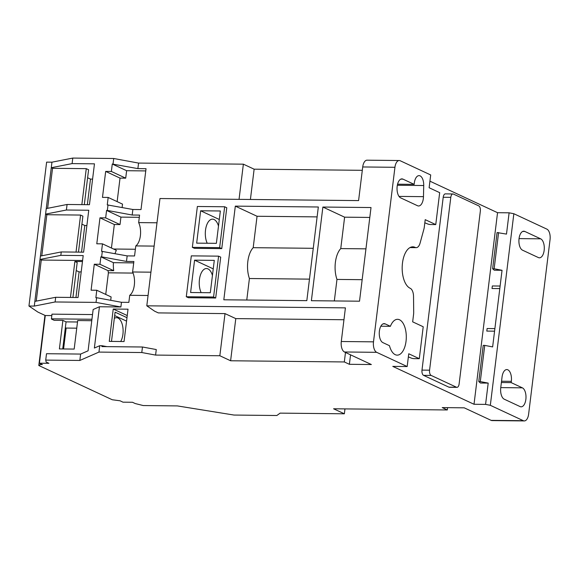 <?xml version="1.0" encoding="UTF-8"?>
<svg xmlns="http://www.w3.org/2000/svg" width="579" height="579" viewBox="0 0 579 579"><rect width="100%" height="100%" fill="white"/><g stroke="black" fill="none" stroke-linecap="round" stroke-linejoin="round"><path stroke-width="0.87" d="M313.261 248.304L253.197 247.682A20.974 10.436 90.6 0 0 247.826 261.476A20.974 10.436 90.6 0 0 249.411 278.513L309.468 279.136M365.942 248.847L340.756 248.586A20.974 10.436 90.6 0 0 335.386 262.381A20.974 10.436 90.6 0 0 336.971 279.425L362.157 279.686M114.324 318.392A13.549 6.738 -89.4 0 1 116.517 317.683A13.549 6.738 -89.4 0 1 122.922 334.278A13.549 6.738 -89.4 0 1 120.685 341.509M150.924 272.173L132.591 271.985A14.2 7.064 -89.4 0 1 134.328 285.114A14.2 7.064 -89.4 0 1 129.725 295.297L148.065 295.493M201.159 292.627A14.2 7.064 -89.4 0 1 199.444 279.541A14.2 7.064 -89.4 0 1 206.45 268.533A14.2 7.064 -89.4 0 1 212.428 275.466M156.989 222.785L138.656 222.597A14.2 7.064 -89.4 0 1 140.386 235.733A14.2 7.064 -89.4 0 1 135.79 245.916L154.13 246.104M207.224 243.245A14.2 7.064 -89.4 0 1 205.509 230.153A14.2 7.064 -89.4 0 1 212.515 219.151A14.2 7.064 -89.4 0 1 218.493 226.078M538.361 257.561A9.611 4.784 90.6 0 0 539.411 257.814A9.611 4.784 90.6 0 0 544.159 250.36A9.611 4.784 90.6 0 0 540.663 238.83L524.835 231.455A9.611 4.784 90.6 0 0 523.785 231.209A9.611 4.784 90.6 0 0 518.943 239.706A9.611 4.784 90.6 0 0 522.533 250.186L538.361 257.561M520.065 406.574A9.611 4.784 90.6 0 0 521.114 406.82A9.611 4.784 90.6 0 0 525.862 399.365A9.611 4.784 90.6 0 0 522.367 387.836L511.185 382.625L511.337 381.344A9.611 4.784 90.6 0 0 506.799 369.568A9.611 4.784 90.6 0 0 502.051 377.016L500.748 387.662A9.611 4.784 90.6 0 0 504.237 399.192L520.065 406.574M417.546 205.74A9.611 4.784 90.6 0 0 418.595 205.986A9.611 4.784 90.6 0 0 423.336 198.539A9.611 4.784 90.6 0 0 423.473 196.657L423.727 185.526A9.611 4.784 90.6 0 0 419.044 175.625A9.611 4.784 90.6 0 0 414.188 184.375L402.962 179.135A9.611 4.784 90.6 0 0 401.913 178.889A9.611 4.784 90.6 0 0 397.071 187.386A9.611 4.784 90.6 0 0 400.661 197.866L417.546 205.74M389.464 345.685A17.913 8.909 90.6 0 0 397.201 355.137A17.913 8.909 90.6 0 0 406.038 341.255A17.913 8.909 90.6 0 0 397.57 319.311A17.913 8.909 90.6 0 0 390.398 326.317L385.187 323.885A9.611 4.784 90.6 0 0 384.138 323.639A9.611 4.784 90.6 0 0 379.296 332.136A9.611 4.784 90.6 0 0 382.885 342.616L389.464 345.685M89.441 204.705L94.464 163.835L72.1 163.604L72.78 158.074L51.951 162.185L46.617 162.127L28.95 306.023L34.284 306.081L34.856 301.398L55.685 297.288L78.049 297.519L83.195 255.585L60.831 255.353L61.251 251.945L83.615 252.176L88.761 210.242L66.397 210.011L67.077 204.474L89.441 204.705M66.397 210.011L45.575 214.121L46.255 208.592L67.077 204.474M138.656 222.597L139.575 215.099L132.186 215.019L107.332 210.438L106.579 210.43L105.66 217.878L99.979 217.82L96.787 243.788L102.476 243.846L116.343 250.316A20.974 10.436 -89.4 0 0 115.026 253.653M102.476 243.846L101.557 251.3L127.163 255.889L134.56 255.969L135.79 245.916M135.385 249.245L113.571 249.021M139.3 217.306L120.931 217.118L120.012 224.565L114.331 224.507L111.443 248.029M132.591 271.985L133.879 261.505L126.483 261.426L101.636 256.837L100.876 256.83L99.964 264.285L94.283 264.227L108.027 270.632L113.716 270.69A20.974 10.436 -89.4 0 1 113.412 262.671L133.706 262.888M99.964 264.285L113.716 270.69M100.876 256.83L113.412 262.671M105.74 294.429L108.396 272.825L133.061 273.078M94.283 264.227L91.091 290.195L96.78 290.253L111.125 296.94L110.712 300.313M87.61 177.746L90.49 179.092L87.349 204.684M90.49 179.092L92.582 179.114M253.197 247.682L257.054 216.264L317.111 216.893M246.77 300.031L249.411 278.513M340.756 248.586L344.614 217.176L369.8 217.436M334.329 300.942L336.971 279.425M214.288 260.369L194.573 260.166L190.6 292.518L210.315 292.721L214.288 260.369M213.238 268.866L194.573 260.166M196.665 243.137L216.372 243.339L220.346 210.98L200.638 210.778L196.665 243.137M128.024 309.186L124.051 341.538L109.265 341.386L113.238 309.034L128.024 309.186M127.242 315.555L113.238 309.034M111.494 341.407L115.091 312.146L126.982 317.69M63.574 348.963L66.144 328.061L65.347 327.692M77.499 321.996L66.064 321.873L62.735 348.956M523.351 420.701A8.743 4.35 90.6 0 0 524.306 420.926L492.085 420.593A8.743 4.35 -89.4 0 1 491.137 420.368L523.351 420.701L490.326 405.307L485.578 404.388L474.02 404.272L392.772 366.391L407.175 366.543L408.738 353.769L419.29 358.691L414.347 358.64A2.186 0.42 7 0 1 411.495 358.169L408.354 356.896M474.02 404.272L497.542 212.696L429.936 181.176M456.961 387.351L449.376 387.271A4.371 2.171 -89.4 0 1 448.899 387.163L423.575 375.351A4.371 2.171 -89.4 0 1 421.99 370.111L443.21 197.265A4.371 2.171 -89.4 0 1 445.367 193.878L452.944 193.958A4.371 2.171 -89.4 0 1 453.422 194.074L478.753 205.878A4.371 2.171 -89.4 0 1 480.338 211.118L459.118 383.964A4.371 2.171 -89.4 0 1 456.961 387.351A4.371 2.171 -89.4 0 1 456.484 387.235L431.16 375.431A4.371 2.171 -89.4 0 1 429.567 370.191L450.795 197.345A4.371 2.171 -89.4 0 1 452.944 193.958M480.288 381.583L488.198 383.103L480.425 383.023L478.775 381.561L480.288 381.583L484.732 345.395L492.635 346.915L494.886 328.611L487.113 328.532L486.801 331.087L494.575 331.166M485.578 404.388L488.198 383.103M490.326 405.307L513.848 213.731L509.107 212.811L497.542 212.696M498.584 232.577L494.14 268.765L502.051 270.284L494.278 270.205L492.628 268.743L497.071 232.555L506.487 234.097L509.107 212.811M502.051 270.284L500.111 286.04L492.345 285.961L492.027 288.516L499.8 288.595L500.111 286.04M499.8 288.595L494.886 328.611M419.29 358.691L423.213 326.759L412.661 321.837L413.565 314.455A8.743 4.35 -89.4 0 0 413.696 312.168L413.536 296.506A8.743 4.35 -89.4 0 0 410.236 288.299L410.091 288.233A20.974 10.436 -89.4 0 1 402.26 265.37A20.974 10.436 -89.4 0 1 412.82 246.828A20.974 10.436 -89.4 0 1 415.114 247.363L410.381 247.378M484.732 345.395L483.219 345.381L478.775 381.561M106.912 346.633L102.02 345.728L101.911 346.582L142.47 347.002L141.79 352.531L155.592 355.079L156.272 349.55L142.47 347.002M34.284 306.081L55.106 301.97L96.042 302.39L120.895 306.979L99.443 306.754L94.37 348.051L99.74 345.706L98.958 352.09L79.837 360.456L80.626 354.066L46.508 353.711L45.727 360.102L46.154 362.027L48.897 363.308L39.423 363.207L42.376 364.589L40.479 364.567L38.8 365.508L112.246 399.749L120.041 400.791L122.994 402.173L132.475 402.267L135.218 403.549L143.23 405.553L177.34 405.908L234.025 415.056L276.856 415.505L280.113 413.131L344.36 413.797L344.961 408.897M79.837 360.456L45.727 360.102M126.483 261.426L127.163 255.889M344.462 351.989A8.743 4.35 -89.4 0 1 341.284 341.509L373.498 341.842A8.743 4.35 90.6 0 0 376.676 352.322L344.462 351.989L371.363 364.531L349.383 364.307L344.317 361.947L230.608 360.768L219.839 355.745L155.592 355.079M219.839 355.745L225.014 313.601L158.306 312.906L154.615 311.191L146.798 305.813L159.97 198.532L358.589 200.595L362.715 166.962A8.743 4.35 -89.4 0 1 367.028 160.188L399.242 160.521A8.743 4.35 90.6 0 0 394.936 167.295L362.715 166.962M120.895 306.979L121.467 302.296L128.856 302.376L129.725 295.297M524.306 420.926A8.743 4.35 90.6 0 0 528.62 414.159L550.05 239.605A8.743 4.35 90.6 0 0 546.873 229.125L513.848 213.731M51.792 315.591L45.278 315.526L37.888 312.081L28.95 306.023M239.047 199.35L243.368 164.168L138.562 163.083L113.716 158.494L72.78 158.074M132.186 215.019L132.866 209.489L141.015 209.569L146.031 168.699L137.882 168.619L138.562 163.083M96.042 302.39L96.621 297.707L121.467 302.296M344.36 413.797L333.591 408.781L447.306 409.961L442.24 407.594L464.228 407.826L491.137 420.368M399.242 160.521A8.743 4.35 90.6 0 1 400.198 160.745L430.696 174.959L429.126 187.734L439.678 192.655L435.755 224.587L425.21 219.665L424.298 227.055A8.743 4.35 -89.4 0 1 423.886 229.197L420.101 243.028A8.743 4.35 -89.4 0 1 416.207 247.653A8.743 4.35 -89.4 0 1 415.252 247.428M373.498 341.842L394.936 167.295M407.175 366.543L376.676 352.322M341.284 341.509L345.41 307.876L146.798 305.813M362.302 170.313L254.13 169.184L243.368 164.168M250.41 199.473L254.13 169.184M82.464 261.549L74.879 261.469L70.457 297.44M82.594 260.485L41.275 260.051L36.231 301.131M76.03 252.097L80.575 215.062L46.841 214.715L41.797 255.788M81.856 204.626L86.271 168.655L52.537 168.308L47.623 208.317M137.882 168.619L112.275 164.023L111.363 171.471L105.675 171.413L102.483 197.381L108.172 197.439L107.26 204.894L132.866 209.489M113.035 164.031L113.716 158.494M55.106 301.97L55.685 297.288M96.78 290.253L95.861 297.7L96.621 297.707M101.636 256.837L102.317 251.308M107.332 210.438L108.012 204.901M72.1 163.604L51.27 167.722L51.951 162.185M60.831 255.353L40.009 259.464L40.421 256.056L61.251 251.945M34.856 301.398L40.009 259.464L41.275 260.051M40.421 256.056L45.575 214.121L46.841 214.715M46.255 208.592L51.27 167.722L52.537 168.308M45.278 315.526L39.423 363.207M98.958 352.09L141.79 352.531M447.306 409.961L447.589 407.652M224.659 206.768L226.773 207.752L221.757 248.623L194.464 248.333L192.351 247.356L219.644 247.638L224.659 206.768L197.374 206.486L192.351 247.356M218.594 256.15L220.708 257.134L215.692 298.004L188.399 297.722L186.286 296.738L213.579 297.02L218.594 256.15L191.309 255.867L186.286 296.738M322.879 207.043L371.016 207.543L359.516 301.203L311.379 300.704L322.879 207.043L344.614 217.176M318.327 206.993L306.827 300.653L223.82 299.792L235.32 206.131L318.327 206.993M349.383 364.307L350.548 354.826M344.317 361.947L345.482 352.466M343.955 319.738L235.783 318.616L225.014 313.601M230.608 360.768L235.783 318.616M40.479 364.567L40.581 363.75M38.8 365.508L44.959 315.374M99.443 306.754L93.147 309.512L88.08 350.809L80.626 354.066M92.531 314.571L51.965 314.151L51.437 319.029L54.18 320.31L62.894 320.397L59.391 348.92L74.177 349.079L77.68 320.549L91.779 320.701M81.914 224.153L84.795 225.499L86.886 225.521M80.575 215.062L82.898 216.148L78.476 252.126M86.271 168.655L88.594 169.741L84.31 204.655M105.66 217.878L120.012 224.565M106.579 210.43L120.931 217.118M99.979 217.82L114.331 224.507M108.396 272.825A20.974 10.436 -89.4 0 1 108.027 270.632M111.363 171.471L125.708 178.166L120.027 178.108L117.139 201.622M112.275 164.023L126.627 170.711L125.708 178.166M105.675 171.413L120.027 178.108M108.172 197.439L122.524 204.134L122.111 207.499M145.756 170.914L126.627 170.711M74.879 261.469L77.195 262.548L72.911 297.461M76.211 270.559L79.099 271.898L81.19 271.92M79.099 271.898L75.95 297.497M84.795 225.499L81.523 252.154M235.32 206.131L257.054 216.264M390.398 326.317L380.837 326.216M414.188 184.375L397.57 184.202M511.185 382.625L501.378 382.524M99.74 345.706L102.02 345.728M215.692 298.004L213.579 297.02M221.757 248.623L219.644 247.638M219.303 219.484L200.638 210.778M114.671 315.577L126.555 321.121M111.856 341.415A13.549 6.738 -89.4 0 1 111.566 340.857M91.952 319.253L51.393 318.834M66.064 321.873L62.894 320.397M435.755 224.587L430.812 224.536A2.186 0.42 7 0 1 427.961 224.066L424.82 222.792M494.14 268.765L492.628 268.743M66.144 328.061L76.746 328.17M385.187 323.885L383.081 323.864M402.962 179.135L400.856 179.114M423.473 196.657L399.025 196.404M423.727 185.526L397.339 185.251M522.367 387.836L500.748 387.612M511.337 381.344L501.537 381.243M540.663 238.83L519.045 238.606M524.835 231.455L522.728 231.434M415.114 247.363L410.518 247.32M423.575 375.351L431.16 375.431M421.99 370.111L429.567 370.191M443.21 197.265L450.795 197.345M448.899 387.163L456.484 387.235M416.207 247.653L409.968 247.588"/></g></svg>
